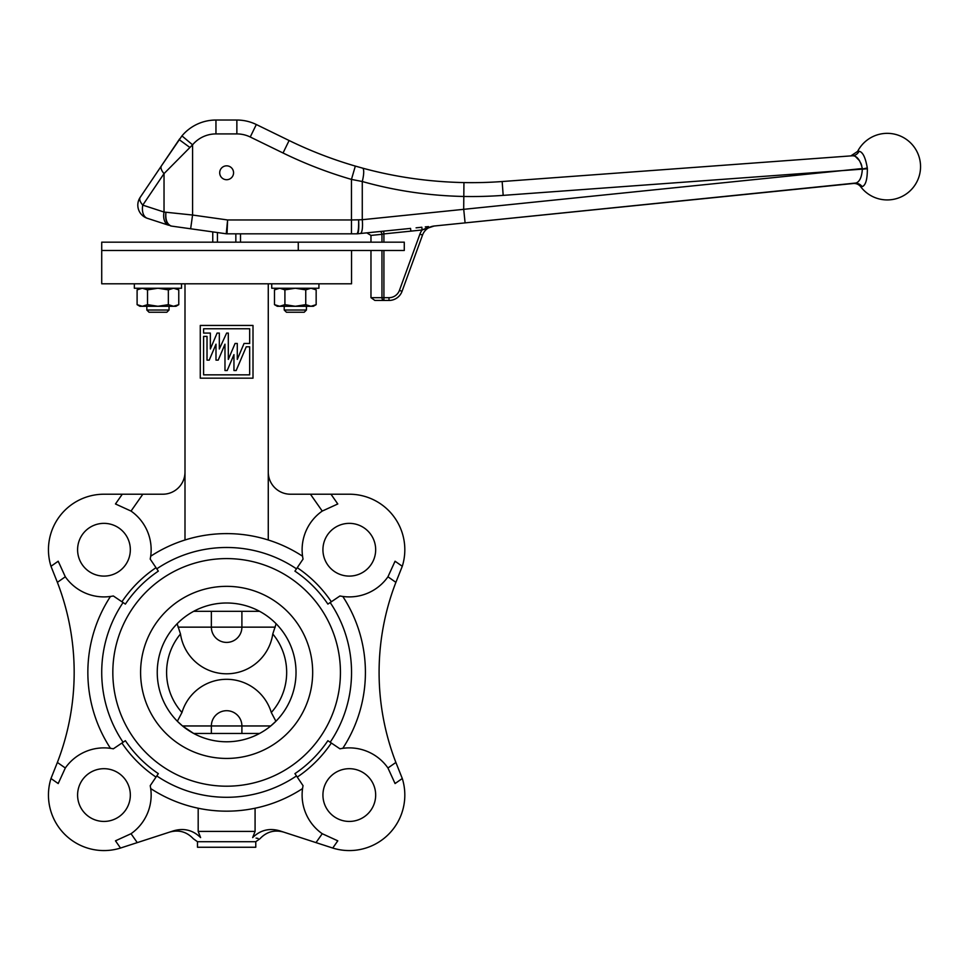 <?xml version="1.0" encoding="UTF-8"?>
<svg xmlns="http://www.w3.org/2000/svg" width="969" height="969" viewBox="0 0 969 969"><rect width="100%" height="100%" fill="white"/><g stroke="black" fill="none" stroke-linecap="round" stroke-linejoin="round"><path stroke-width="1.45" d="M226.637 378.176L200.268 378.176L200.268 325.439L253.006 325.439L253.006 378.176L226.637 378.176M226.637 374.846L203.599 374.846L203.599 336.4L207.015 336.4L207.015 360.129L209.231 360.129L215.99 344.201L215.99 360.129L218.219 360.129L224.978 344.201L224.978 370.533L227.194 370.533L233.953 354.618L233.953 370.533L236.17 370.533L246.247 346.805L249.675 346.805L249.675 374.846L226.637 374.846M226.637 333.07L219.321 348.985L219.321 333.07L217.104 333.07L210.346 348.985L210.346 333.07L203.599 333.07L203.599 328.77L249.675 328.77L249.675 343.474L244.043 343.474L237.284 359.402L237.284 343.474L235.067 343.474L228.309 359.402L228.309 333.07L226.637 333.07M177.133 623.757L180.488 633.98A60.03 60.03 0 0 0 181.966 712.506L177.351 721.251A69.393 69.393 0 0 0 182.523 725.963L177.351 721.251A69.393 69.393 0 0 0 182.523 725.963L193.667 733.46L259.595 733.46M296.478 775.939L303.055 785.689A47.19 47.19 0 0 0 322.241 833.715L316.003 842.618L332.742 848.045A55.512 55.512 0 0 0 402.292 778.507L395.885 762.446L387.951 767.993A47.19 47.19 0 0 0 339.937 748.819L327.885 740.691A122.13 122.13 0 0 1 294.927 773.637L296.478 775.939A124.904 124.904 0 0 1 156.784 775.939L158.335 773.637A122.13 122.13 0 0 1 125.376 740.691L113.337 748.819A47.19 47.19 0 0 0 65.311 767.993L58.201 783.558L50.982 778.507L57.377 762.446A249.808 249.808 0 0 0 57.377 582.345L65.311 576.785A47.19 47.19 0 0 0 113.337 595.971L125.376 604.099A122.13 122.13 0 0 1 158.335 571.141L150.207 559.089A47.19 47.19 0 0 0 131.033 511.075L142.831 494.214L103.962 494.214A55.512 55.512 0 0 0 50.982 566.284L57.377 582.345M342.796 748.322A138.785 138.785 0 0 0 342.796 596.456A47.19 47.19 0 0 0 387.951 576.785L395.061 561.221L402.292 566.284A55.512 55.512 0 0 0 349.3 494.214L310.431 494.214L322.241 511.075L337.793 503.965A47.19 47.19 0 0 0 336.921 504.195M322.241 511.075A47.19 47.19 0 0 0 303.055 559.089L296.478 568.839A124.904 124.904 0 0 0 156.784 568.839M130.33 795.064A26.369 26.369 0 0 1 103.962 821.433A26.369 26.369 0 0 1 77.593 795.064A26.369 26.369 0 0 1 103.962 768.696A26.369 26.369 0 0 1 130.33 795.064M222.531 811.114L226.637 811.174A138.785 138.785 0 0 1 150.704 788.56A47.19 47.19 0 0 1 131.033 833.715L137.259 842.618L120.519 848.045A55.512 55.512 0 0 1 50.982 778.507M375.669 549.726A26.369 26.369 0 0 1 349.3 576.095A26.369 26.369 0 0 1 322.931 549.726A26.369 26.369 0 0 1 349.3 523.357A26.369 26.369 0 0 1 375.669 549.726M255.78 841.71L255.78 847.257L197.482 847.257L197.482 841.71L255.78 841.71L260.007 838.682C266.572 831.753 274.457 829.561 283.651 832.105M256.07 838.112L257.984 838.391M316.003 842.618L279.666 830.808C269.285 827.853 260.286 830.118 252.655 837.591C262.417 839.045 262.417 839.045 252.655 837.591L255.077 831.414L255.077 808.231M270.739 725.963A69.393 69.393 0 0 0 275.911 721.251L270.739 725.963L211.363 725.963A15.262 15.262 0 0 1 226.637 710.701A15.262 15.262 0 0 1 241.899 725.963L241.899 733.46M226.637 741.782A69.393 69.393 0 0 0 296.029 672.389A69.393 69.393 0 0 0 226.637 602.997A69.393 69.393 0 0 0 157.244 672.389A69.393 69.393 0 0 0 226.637 741.782A69.393 69.393 0 0 1 157.244 672.389A69.393 69.393 0 0 1 226.637 602.997M226.637 786.198A113.797 113.797 0 0 0 340.434 672.389A113.797 113.797 0 0 0 226.637 558.592A113.797 113.797 0 0 0 112.828 672.389A113.797 113.797 0 0 0 226.637 786.198M298.27 242.165L101.721 242.165L101.721 283.796L351.541 283.796L351.541 250.487L101.721 250.487L404.279 250.487L404.279 242.165L298.27 242.165L298.27 250.487M77.593 549.726A26.369 26.369 0 0 0 103.962 576.095A26.369 26.369 0 0 0 130.33 549.726A26.369 26.369 0 0 0 103.962 523.357A26.369 26.369 0 0 0 77.593 549.726M322.931 795.064A26.369 26.369 0 0 0 349.3 821.433A26.369 26.369 0 0 0 375.669 795.064A26.369 26.369 0 0 0 349.3 768.696A26.369 26.369 0 0 0 322.931 795.064M395.885 762.446A249.808 249.808 0 0 1 395.885 582.345L402.292 566.284M184.994 539.999L184.994 283.796M268.268 539.999L268.268 283.796M296.478 568.839L294.927 571.141A122.13 122.13 0 0 1 327.885 604.099L339.937 595.971A47.19 47.19 0 0 0 342.796 596.456M123.075 602.548A124.904 124.904 0 0 0 123.075 742.242M110.466 596.456A138.785 138.785 0 0 0 110.466 748.322M58.431 782.673A47.19 47.19 0 0 0 58.201 783.558M150.704 788.56A47.19 47.19 0 0 0 150.207 785.689L156.784 775.939M230.719 811.114L226.637 811.174A138.785 138.785 0 0 0 302.558 788.56M65.311 576.785L58.201 561.221A47.19 47.19 0 0 0 58.431 562.105M330.187 742.242A124.904 124.904 0 0 0 330.187 602.548M387.951 767.993L395.061 783.558A47.19 47.19 0 0 0 394.831 782.673M302.558 556.218A138.785 138.785 0 0 0 150.704 556.218M394.831 562.105A47.19 47.19 0 0 0 395.061 561.221M387.951 576.785L395.885 582.345M65.311 767.993L57.377 762.446M137.259 842.618L173.608 830.808C183.94 827.841 192.94 830.106 200.607 837.591C190.845 839.045 190.845 839.045 200.607 837.591L198.185 831.414L255.077 831.414M198.185 808.231L198.185 831.414M184.994 472A22.202 22.202 0 0 1 162.792 494.214L142.831 494.214M310.431 494.214L290.47 494.214A22.202 22.202 0 0 1 268.268 472M193.667 611.33L259.595 611.33M330.974 494.214L337.793 503.965M331.337 601.773A126.297 126.297 0 0 0 297.253 567.689M116.341 504.195A47.19 47.19 0 0 0 115.468 503.965L122.288 494.214M131.033 511.075L115.468 503.965M50.982 566.284L58.201 561.221M121.924 601.773A126.297 126.297 0 0 1 156.009 567.689M131.033 833.715L115.468 840.826A47.19 47.19 0 0 0 116.341 840.595M120.519 848.045L115.468 840.826M121.924 743.017A126.297 126.297 0 0 0 156.009 777.09M402.292 778.507L395.061 783.558M336.921 840.595A47.19 47.19 0 0 0 337.793 840.826L332.742 848.045M322.241 833.715L337.793 840.826M331.337 743.017A126.297 126.297 0 0 1 297.253 777.09M235.842 233.832L235.842 242.165M240.506 242.165L240.506 233.832L356.81 233.832L227.025 233.832A5.548 5.548 0 0 1 226.249 233.783L171.598 226.104L190.639 228.781L192.577 215.033L227.606 219.963L226.249 233.783A5.548 5.548 0 0 0 227.025 233.832L227.606 219.963L351.456 219.963L351.456 179.41L362.273 181.506L351.456 179.41A430.224 430.224 0 0 1 283.033 152.993L250.244 137.004A30.536 30.536 0 0 0 236.86 133.916L215.954 133.916A30.536 30.536 0 0 0 192.577 144.817L164.027 173.608L142.77 205.125A13.881 8.66 108 0 0 147.397 218.328L168.654 225.232A13.881 8.66 108 0 1 164.027 212.041L192.577 215.033L192.577 144.817L181.942 135.89A44.417 44.417 0 0 1 215.954 120.035L236.86 120.035A44.417 44.417 0 0 1 256.325 124.529L289.113 140.517A416.355 416.355 0 0 0 355.332 166.087L362.527 168.109C395.207 177.036 429.013 181.857 463.945 182.584A416.355 416.355 0 0 0 502.16 181.53L852.599 155.767L502.16 181.53L503.177 195.375A430.224 430.224 0 0 1 463.691 196.465C428.758 195.714 394.952 190.723 362.273 181.506L362.273 219.709L862.325 168.545C860.242 160.091 856.996 155.839 852.599 155.767L853.883 155.876M212.756 231.882L212.756 242.165M217.431 242.165L217.431 232.548M180.488 633.98A46.645 46.645 0 0 0 272.773 633.98L276.129 623.757M275.911 721.251L271.296 712.506A46.645 46.645 0 0 0 181.966 712.506M271.296 712.506A60.03 60.03 0 0 0 272.773 633.98M219.697 172.773A6.94 6.94 0 0 0 226.637 179.713A6.94 6.94 0 0 0 233.565 172.773A6.94 6.94 0 0 0 226.637 165.832A6.94 6.94 0 0 0 219.697 172.773M856.257 182.984L465.096 222.882L854.985 183.323A8.321 7.909 -95.8 0 1 862.107 186.617L860.702 186.751A33.309 33.309 0 0 0 920.55 166.632A33.309 33.309 0 0 0 857.626 151.406L859.043 151.297C862.701 151.794 865.45 157.353 867.291 167.952L867.364 168.776C867.376 179.531 865.632 185.479 862.107 186.617M867.291 167.952L862.362 169.054C861.78 177.715 859.321 182.475 854.985 183.323L853.217 183.504A8.321 8.321 0 0 1 860.702 186.751M334.886 233.832L343.208 233.832M293.244 233.832L301.577 233.832M171.016 225.947A5.548 4.482 -72 0 1 170.411 225.801C166.547 224.009 165.045 219.551 165.929 212.465C165.287 219.612 166.995 224.105 171.016 225.947L171.598 226.104A5.548 5.548 0 0 1 170.653 225.886L170.653 225.886M370.97 250.487L370.97 297.677L381.956 297.677L381.956 250.487M502.16 181.53A416.355 416.355 0 0 1 463.945 182.584L463.691 209.074L465.096 222.882L434.16 226.019A13.881 13.881 0 0 0 422.52 235.079L402.05 291.318A13.881 13.881 0 0 1 389.005 300.451L374.894 300.451L370.97 297.677M383.918 250.487L383.918 297.677L389.005 297.677A11.107 11.107 0 0 0 399.434 290.373L419.904 234.123L422.52 235.079A13.881 13.881 0 0 1 434.16 226.019L422.133 229.98L383.918 233.904L383.627 231.143L410.565 228.405L357.379 233.808A5.548 5.548 0 0 1 356.81 233.832L356.834 233.832A5.548 5.475 84.2 0 0 357.379 233.808L379.703 231.543A2.774 1.962 84.2 0 1 381.956 234.304L370.97 235.419L370.97 242.165M857.626 151.406L850.83 155.9L852.599 155.767A8.321 7.909 85.8 0 0 859.043 151.297M179.665 138.846L161.435 165.856L181.942 135.89A44.417 44.417 0 0 1 215.954 120.035L215.954 133.916M140.178 197.373L161.435 165.856A13.881 5.899 34 0 0 164.027 173.608L164.027 212.041L142.77 205.125A13.881 5.899 34 0 1 140.178 197.373A13.881 13.881 0 0 0 147.397 218.328M863.064 186.266L864.203 185.188M862.64 153.841L861.405 152.387M351.456 233.832L351.456 219.963L362.273 219.709A13.881 3.367 84.2 0 1 360.298 233.505M855.433 156.506L859.624 160.83M860.835 163.155L861.744 165.711M179.144 139.609L189.767 147.373M283.033 152.993L289.113 140.517A416.355 416.355 0 0 0 355.332 166.087L351.456 179.41M362.527 168.109A13.881 3.27 105.2 0 1 362.273 181.506M425.294 226.891L428.528 226.589A2.774 1.284 84.2 0 0 427.68 227.582L422.133 229.98L421.83 227.23L416.089 227.836M357.379 233.808C358.615 232.899 359.039 228.284 358.627 219.963C358.784 228.296 358.191 232.923 356.834 233.832M867.364 168.776L503.177 195.375M383.918 242.165L383.918 233.904L381.956 234.304L381.956 242.165M410.844 231.167L410.565 228.405M370.97 235.419L366.767 232.851M284.22 310.032L306.434 310.032L304.205 312.248L286.449 312.248L284.22 310.032L284.22 306.277M306.434 310.032L306.434 306.277M271.732 283.796L271.732 288.241L318.922 288.241L318.922 283.796M277.279 288.241L274.493 289.852L279.702 288.241L284.91 289.852L284.91 304.666L279.702 306.277L274.493 304.666L274.493 289.852M274.493 304.666L277.279 306.277L313.362 306.277L316.16 304.666L310.952 306.277L305.744 304.666L295.327 306.277L284.91 304.666M284.91 289.852L295.327 288.241L305.744 289.852L310.952 288.241L316.16 289.852L316.16 304.666M305.744 289.852L305.744 304.666M175.983 288.241L178.768 289.852L178.768 304.666L173.56 306.277L168.352 304.666L157.935 306.277L147.518 304.666L142.31 306.277L137.101 304.666L139.899 306.277L175.983 306.277L178.768 304.666M139.899 288.241L137.101 289.852L137.101 304.666M137.101 289.852L142.31 288.241L147.518 289.852L147.518 304.666M147.518 289.852L157.935 288.241L168.352 289.852L168.352 304.666M168.352 289.852L173.56 288.241L178.768 289.852M181.53 283.796L181.53 288.241L134.34 288.241L134.34 283.796M169.042 310.032L146.84 310.032L149.056 312.248L166.825 312.248L169.042 310.032L169.042 306.277M146.84 310.032L146.84 306.277M226.637 758.436A86.047 86.047 0 0 0 312.672 672.389A86.047 86.047 0 0 0 226.637 586.342A86.047 86.047 0 0 0 140.59 672.389A86.047 86.047 0 0 0 226.637 758.436M275.208 627.149L211.363 627.149A15.262 15.262 0 0 0 226.637 642.411A15.262 15.262 0 0 0 241.899 627.149L241.899 611.33M178.054 627.149L211.363 627.149L211.363 611.33M182.523 725.963L211.363 725.963L211.363 733.46M419.904 234.123A16.655 16.655 0 0 1 422.133 229.98M399.434 290.373L402.05 291.318A13.881 13.881 0 0 1 389.005 300.451L389.005 297.677M236.86 133.916L236.86 120.035A44.417 44.417 0 0 1 256.325 124.529L250.244 137.004M381.956 297.677L383.918 297.677L383.918 300.451A2.774 1.962 -90 0 1 381.956 297.677M169.611 832.105C178.805 829.561 186.69 831.753 193.255 838.682L197.482 841.71M313.362 288.241L316.16 289.852"/></g></svg>
